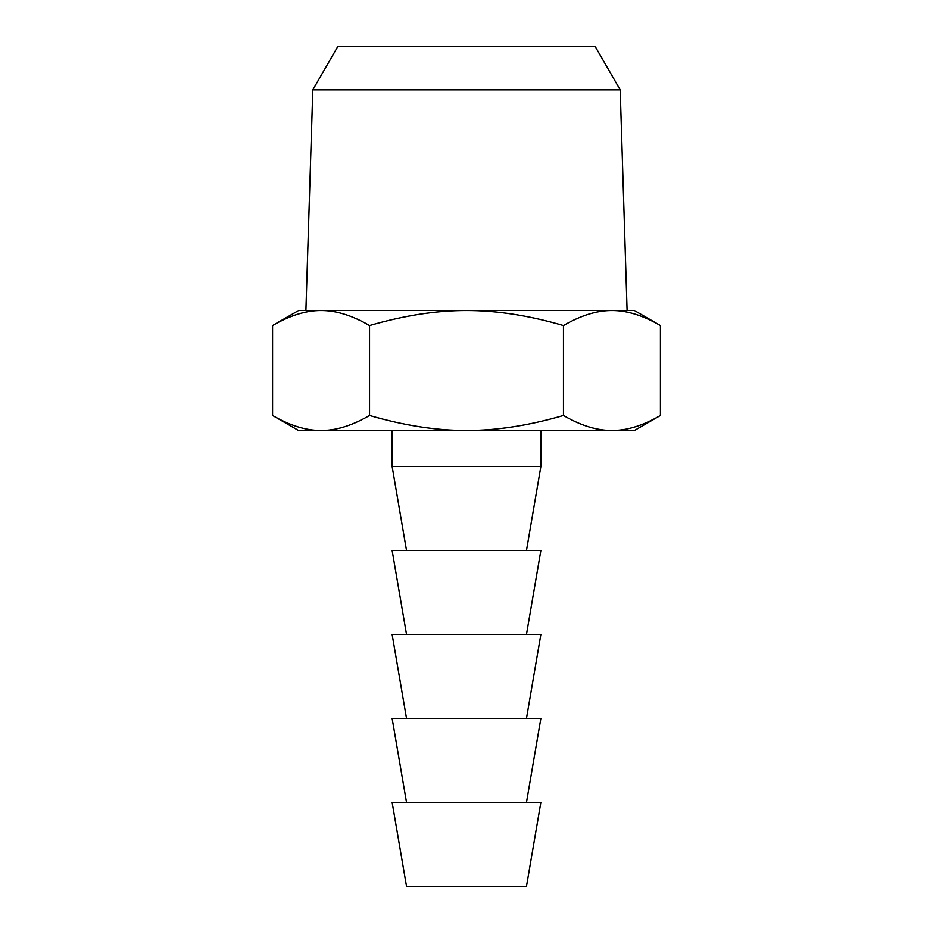 <?xml version="1.0" encoding="UTF-8"?>
<svg xmlns="http://www.w3.org/2000/svg" width="933" height="933" viewBox="0 0 933 933"><rect width="100%" height="100%" fill="white"/><g stroke="black" fill="none" stroke-linecap="round" stroke-linejoin="round"><path stroke-width="1.4" d="M620.2 89.836L595.266 46.65L337.734 46.65L312.8 89.836L620.2 89.836L627.104 310.561L298.56 310.561L272.576 325.559L272.576 415.512C289.918 425.588 306.082 430.591 321.057 430.51C336.043 430.591 352.207 425.588 369.538 415.512C404.211 425.588 436.539 430.591 466.5 430.51C496.461 430.591 528.789 425.588 563.462 415.512C580.793 425.588 596.957 430.591 611.943 430.51C626.918 430.591 643.082 425.588 660.424 415.512L660.424 325.559C643.082 315.482 626.918 310.479 611.943 310.561C596.957 310.479 580.793 315.482 563.462 325.559L563.462 415.512M660.424 325.559L634.44 310.561L611.943 310.561M563.462 325.559C528.789 315.482 496.461 310.479 466.5 310.561C436.539 310.479 404.211 315.482 369.538 325.559L369.538 415.512M369.538 325.559C352.207 315.482 336.043 310.479 321.057 310.561C306.082 310.479 289.918 315.482 272.576 325.559M660.424 415.512L634.44 430.51L298.56 430.51L272.576 415.512M540.872 430.51L540.872 466.5L392.128 466.5L392.128 430.51M526.48 550.47L540.872 466.5M526.48 634.44L540.872 550.47L392.128 550.47L406.52 634.44M526.48 718.41L540.872 634.44L392.128 634.44L406.52 718.41M526.48 802.38L540.872 718.41L392.128 718.41L406.52 802.38M540.872 802.38L392.128 802.38L406.52 886.35L526.48 886.35L540.872 802.38M312.8 89.836L305.896 310.561M406.52 550.47L392.128 466.5"/></g></svg>
